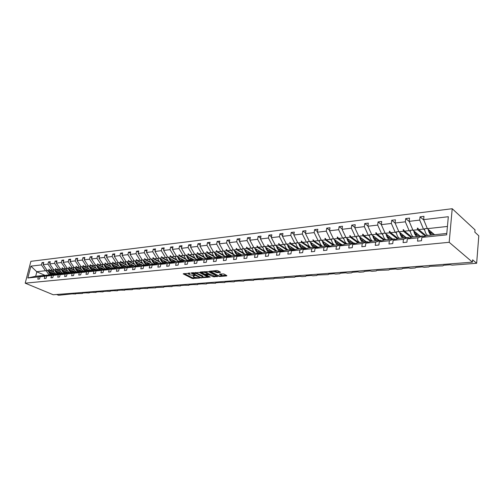 <?xml version="1.0" encoding="UTF-8"?>
<svg xmlns="http://www.w3.org/2000/svg" width="504" height="504" viewBox="0 0 504 504"><rect width="100%" height="100%" fill="white"/><g stroke="black" fill="none" stroke-linecap="round" stroke-linejoin="round"><path stroke-width="0.76" d="M190.058 273.13L183.166 273.842L192.251 278.498L199.546 278.069L194.462 277.231L193.177 276.45L194.777 275.575L189.775 274.819L188.471 274.019L190.014 273.351M220.286 272.431L220.393 272.11L217.848 270.73L216.726 270.509L209.317 271.36L219.593 276.507L226.731 275.915L226.844 275.6L223.82 273.962L219.643 274.006L219.385 274.214L221.439 275.442C221.212 276.173 220.002 276.161 217.816 275.411L211.453 271.921C211.68 271.177 212.896 271.19 215.107 271.952L217.211 272.702L220.286 272.431L220.349 272.084M25.2 283.166L449.184 242.304L452.214 208.719L30.889 261.33L25.2 283.166L53.241 294.758L472.437 262.149L472.626 259.818L476.652 263.271L452.201 265.142L450.204 264.751L443.621 265.255L442.884 265.86L429.61 266.332L428.91 266.925L424.154 267.29L422.201 266.906L415.932 267.391L415.277 267.971L410.634 268.33L408.7 267.945L402.576 268.418L401.959 268.991L397.423 269.338L395.514 268.96L389.535 269.419L388.956 269.987L376.79 270.402L376.249 270.957L371.921 271.291L370.049 270.925L364.342 271.366L363.831 271.908L359.598 272.236L357.752 271.87L352.17 272.299L351.691 272.84L347.552 273.155L345.725 272.796L340.269 273.218L339.822 273.748L335.777 274.056L333.969 273.704L328.633 274.113L328.217 274.636L317.249 274.989L316.865 275.505L312.99 275.801L311.22 275.455L306.111 275.852L305.752 276.356L301.959 276.646L300.208 276.305L295.205 276.69L294.878 277.187L284.533 277.509L284.231 278.006L274.088 278.315L273.811 278.8L263.857 279.103L263.605 279.588L258.432 279.525L253.833 279.877L253.6 280.35L248.522 280.287L244.012 280.633L243.804 281.1L238.808 281.037L234.392 281.377L234.203 281.837L229.288 281.767L224.96 282.101L224.79 282.555L219.958 282.486L215.712 282.813L215.567 283.261L210.811 283.191L206.646 283.513L206.52 283.954L201.839 283.884L197.757 284.199L197.644 284.634L193.038 284.558L189.032 284.867L188.943 285.302L184.407 285.226L180.476 285.529L180.401 285.957L175.934 285.875L172.078 286.178L172.022 286.6L167.624 286.518L163.838 286.808L163.794 287.23L155.749 287.431L155.723 287.847L147.811 288.042L147.792 288.452L143.59 288.37L140.011 288.647L140.011 289.05L135.872 288.962L132.35 289.233L132.363 289.636L124.828 289.813L124.853 290.209L120.834 290.121L117.438 290.386L117.476 290.776L113.513 290.688L110.174 290.947L110.231 291.331L106.319 291.243L103.043 291.495L103.106 291.873L99.25 291.784L96.025 292.036L96.1 292.408L92.301 292.32L89.132 292.566L89.214 292.937L85.466 292.849L82.354 293.089L82.448 293.454L75.688 293.599L75.795 293.964L72.141 293.876L58.577 295.281L56.669 294.493M449.184 242.304L472.437 262.149M199.193 272.406L191.155 273.13L200.22 277.83L208.398 277.276L199.193 272.406M200.302 271.99L208.423 271.574L217.602 276.501L213.255 276.734L208.517 274.598L206.293 274.964L210.244 277.08L209.418 277.15L200.22 272.311L200.302 271.99M423.681 236.704L422.774 235.954L412.247 237.05L407.282 238.909L406.93 242.203L403.074 242.588L403.433 239.306L408.416 237.453L398.154 238.518L390.701 232.697L389.718 231.229L389.283 231.279L389.624 232.817L385.195 233.302L392.698 239.091M447.432 226.447L427.386 228.652L423.631 219.637L448.321 216.714L446.664 234.851L421.829 237.409L421.489 240.742L417.533 241.139L417.873 237.819L422.774 235.954M423.807 220.053L420.04 216.84L419.706 220.103L409.172 221.351L412.965 230.246L420.273 236.219M424.696 230.114L423.467 229.087L419.706 220.103M409.298 238.153L408.416 237.453M409.242 221.514L405.695 218.578L405.342 221.804L395.079 223.02L398.903 231.79L406.312 237.674M410.382 231.67L409.147 230.662L405.342 221.804M395.281 239.57L394.424 238.909L384.413 239.954L379.285 241.788L378.907 245.007L375.241 245.372L375.625 242.166L380.772 240.332L371.007 241.347L365.81 243.18L365.413 246.355L361.834 246.714L362.231 243.545L367.454 241.718L357.922 242.714L352.655 244.534L352.246 247.672L348.755 248.025L349.165 244.894L354.451 243.073L345.146 244.043L339.816 245.858L339.4 248.957L335.992 249.304L336.414 246.204L341.756 244.396L332.671 245.341L327.285 247.149L326.857 250.217L323.53 250.551L323.959 247.489L329.364 245.687L320.487 246.613L315.044 248.409L314.603 251.439L311.359 251.767L311.8 248.743L317.255 246.947L308.587 247.855L303.093 249.637L302.639 252.636L299.464 252.958L299.918 249.965L305.424 248.182L296.951 249.064L291.413 250.841L290.953 253.808L287.847 254.117L288.313 251.162L293.863 249.386L285.579 250.249L279.997 252.019L279.525 254.955L276.494 255.257L276.967 252.328L282.561 250.564L274.459 251.408L268.834 253.166L268.361 256.07L265.394 256.366L265.873 253.468L271.511 251.716L263.586 252.542L257.922 254.287L257.437 257.166L254.539 257.456L255.024 254.589L260.7 252.844L252.945 253.651L247.25 255.389L246.758 258.231L243.923 258.514L244.415 255.679L250.123 253.947L242.537 254.734L236.811 256.467L236.313 259.276L233.535 259.554L234.032 256.75L239.772 255.024L232.344 255.793L226.592 257.519L226.088 260.303L223.373 260.574L223.877 257.796L229.641 256.076L222.371 256.832L216.588 258.546L216.077 261.305L213.419 261.57L213.935 258.823L219.719 257.109L212.606 257.853L206.798 259.554L206.281 262.282L203.679 262.546L204.196 259.825L210.011 258.124L203.036 258.848L197.209 260.543L196.692 263.245L194.141 263.498L194.664 260.807L200.498 259.113L193.668 259.825L187.822 261.513L187.293 264.184L184.798 264.436L185.327 261.765L191.18 260.083L184.489 260.782L178.624 262.458L178.088 265.104L175.644 265.35L176.179 262.71L182.045 261.034L175.487 261.721L169.609 263.384L169.073 266.011L166.679 266.251L167.215 263.63L173.099 261.967L166.667 262.641L160.776 264.298L160.234 266.893L157.884 267.126L158.426 264.537L164.323 262.88L158.023 263.542L152.113 265.186L151.572 267.763L149.272 267.989L149.814 265.425L155.723 263.781L149.543 264.424L143.627 266.062L143.079 268.613L140.824 268.834L141.366 266.295L147.288 264.657L141.227 265.287L135.299 266.918L134.751 269.445L132.533 269.665L133.088 267.145L139.016 265.52L133.069 266.137L127.134 267.763L126.58 270.264L124.412 270.478L124.96 267.983L130.895 266.364L125.061 266.975L119.12 268.588L118.566 271.064L116.437 271.278L116.991 268.802L122.932 267.196L117.212 267.788L111.264 269.394L110.704 271.851L108.612 272.059L109.173 269.608L115.12 268.008L109.5 268.594L103.553 270.188L102.992 272.62L100.939 272.828L101.499 270.402L107.447 268.808L101.934 269.382L95.98 270.969L95.42 273.382L93.404 273.584L93.965 271.177L99.918 269.59L94.5 270.157L88.547 271.732L87.986 274.126L86.008 274.321L86.568 271.94L92.522 270.364L87.205 270.919L81.251 272.488L80.684 274.856L78.744 275.052L79.311 272.683L85.264 271.12L80.041 271.662L74.088 273.225L73.515 275.575L71.612 275.764L72.179 273.42L78.133 271.864L72.998 272.399L67.045 273.949L66.478 276.28L64.606 276.463L65.174 274.144L71.127 272.595L66.081 273.118L60.134 274.661L59.56 276.967L57.721 277.156L58.294 274.85L64.241 273.307L59.289 273.823L53.342 275.36L52.769 277.647L50.961 277.83L51.534 275.549L57.475 274.012L52.611 274.522L46.664 276.047L46.091 278.315L44.314 278.498L44.888 276.23L50.828 274.705L46.047 275.203L40.106 276.721L39.532 278.977L37.781 279.147L38.361 276.904L44.295 275.386L35.305 276.324L27.827 277.988L30.908 266.15L36.836 271.813L35.69 276.286M403.433 239.306L393.107 240.364L392.742 243.621L388.981 243.999L389.353 240.754L394.424 238.909M395.079 222.982L391.709 220.273L391.343 223.461L381.326 224.645L385.195 233.302M396.428 233.182L395.18 232.205L391.343 223.461M381.604 240.962L380.772 240.332M381.345 224.494L378.063 221.93L377.685 225.08L367.914 226.239L371.813 234.776L379.405 240.477M382.807 234.662L381.56 233.705L377.685 225.08M368.26 242.317L367.454 241.718M367.951 225.975L364.757 223.543L364.361 226.655L354.829 227.789L358.754 236.212L366.427 241.826M369.52 236.105L368.26 235.166L364.361 226.655M355.244 243.64L354.451 243.073M354.873 227.424L351.761 225.118L351.357 228.199L342.052 229.301L346.002 237.617L353.751 243.148M356.555 237.516L355.289 236.597L351.357 228.199M342.531 244.931L341.756 244.396M342.115 228.847L339.079 226.655L338.663 229.698L329.578 230.775L333.547 238.991L341.372 244.434M343.892 238.89L342.619 237.995L338.663 229.698M330.114 246.198L329.364 245.687M329.654 230.246L326.699 228.154L326.271 231.166L317.394 232.218L321.388 240.332L329.276 245.7M331.519 240.238L330.246 239.356L326.271 231.166M317.986 247.439L317.255 246.947M317.482 231.613L314.597 229.622L314.162 232.602L305.493 233.629L309.506 241.643L318.137 247.388M319.442 241.548L318.163 240.685L314.162 232.602M306.142 248.648L305.424 248.182M305.594 232.955L302.778 231.059L302.337 234.001L293.857 235.009L297.889 242.922L306.501 248.529M307.629 242.833L306.35 241.989L302.337 234.001M294.563 249.833L293.863 249.386M293.971 234.272L291.23 232.457L290.776 235.374L282.492 236.351L286.537 244.169L295.123 249.65M296.094 244.094L294.808 243.256L290.776 235.374M283.242 250.992L282.561 250.564M282.618 235.563L279.934 233.825L279.474 236.71L271.373 237.667L275.43 245.391L283.991 250.753M284.81 245.316L283.519 244.503L279.474 236.71M272.173 252.12L271.511 251.716M271.511 236.83L268.89 235.166L268.424 238.02L260.499 238.959L264.575 246.588L273.111 251.83M273.773 246.519L272.488 245.719L268.424 238.02M261.349 253.235L260.7 252.844M260.65 238.071L258.092 236.477L257.613 239.299L249.864 240.219L253.947 247.76L262.458 252.888M262.981 247.697L261.689 246.91L257.613 239.299M250.753 254.318L250.123 253.947M250.028 239.287L247.527 237.756L247.042 240.553L239.463 241.447L243.552 248.907L252.038 253.928M252.422 248.844L251.124 248.069L247.042 240.553M240.389 255.383L239.772 255.024M239.633 240.477L237.189 239.009L236.697 241.775L229.276 242.657L233.377 250.028L241.832 254.948M242.084 249.971L240.792 249.209L236.697 241.775M230.246 256.423L229.641 256.076M229.459 241.649L227.071 240.238L226.573 242.972L219.309 243.835L223.417 251.124L231.84 255.944M231.966 251.074L230.674 250.324L226.573 242.972M220.317 257.443L219.719 257.109M219.498 242.796L217.161 241.441L216.657 244.15L209.544 244.994L213.658 252.195L222.056 256.927M222.062 252.151L220.765 251.414L216.657 244.15M210.59 258.445L210.011 258.124M209.746 243.923L207.465 242.613L206.955 245.297L199.987 246.122L204.101 253.247L212.474 257.891M212.36 253.21L211.069 252.485L206.955 245.297M201.064 259.421L200.498 259.113M200.201 245.026L197.965 243.766L197.448 246.424L190.625 247.231L194.746 254.281L203.099 258.842M202.86 254.243L201.562 253.531L197.448 246.424M191.734 260.385L191.18 260.083M190.846 246.109L188.654 244.894L188.137 247.527L181.453 248.321L185.573 255.289L193.946 259.799M193.549 255.257L192.257 254.552L188.137 247.527M182.593 261.324L182.045 261.034M181.679 247.174L179.537 246.002L179.008 248.611L172.456 249.386L176.583 256.284L184.974 260.732M184.426 256.252L183.135 255.559L179.008 248.611M189.334 258.88L189.851 259.163M173.628 262.244L173.099 261.967M172.696 248.214L170.598 247.086L170.069 249.669L163.649 250.425L167.769 257.254L176.173 261.645M175.487 257.229L174.195 256.542L170.069 249.669M180.155 259.692L181.056 260.171L182.158 259.239M164.846 263.151L164.323 262.88M163.894 249.241L161.834 248.151L161.305 250.702L155.005 251.452L159.132 258.206L167.548 262.546M166.723 258.18L165.432 257.512L161.305 250.702M171.221 260.53L172.299 261.091M156.234 264.039L155.723 263.781M155.263 250.249L153.248 249.19L152.712 251.723L146.538 252.454L150.658 259.138L159.088 263.428M158.124 259.119L156.838 258.457L152.712 251.723M162.49 261.368L163.712 261.992M147.792 264.909L147.288 264.657M146.796 251.231L144.824 250.211L144.283 252.718L138.228 253.436L142.355 260.051L150.784 264.291M149.694 260.039L148.409 259.384L144.283 252.718M153.947 262.193L155.295 262.88M139.507 265.759L139.016 265.52M138.499 252.202L136.565 251.213L136.023 253.701L130.082 254.4L134.203 260.952L142.638 265.142M141.429 260.94L140.143 260.297L136.023 253.701M145.568 263.019L147.029 263.75M131.38 266.597L130.895 266.364M130.353 253.153L128.457 252.195L127.915 254.659L122.088 255.352L126.202 261.828L134.644 265.973M133.321 261.822L132.035 261.185L127.915 254.659M137.359 263.825L138.928 264.6M123.404 267.422L122.932 267.196M122.365 254.085L120.506 253.159L119.958 255.604L114.238 256.278L118.352 262.697L126.8 266.792M125.357 262.691L124.072 262.067L119.958 255.604M129.314 264.625L130.971 265.438M115.58 268.229L115.12 268.008M114.528 255.005L112.701 254.104L112.153 256.523L106.539 257.191L110.647 263.542L119.095 267.593M117.545 263.542L116.267 262.924L112.153 256.523M121.414 265.413L123.165 266.263M107.906 269.023L107.447 268.808M106.835 255.906L105.046 255.037L104.492 257.431L98.979 258.086L103.087 264.38L111.535 268.38M109.878 264.38L108.599 263.768L104.492 257.431M113.671 266.194L115.498 267.07M100.365 269.798L99.918 269.59M99.282 256.794L97.524 255.95L96.97 258.325L91.564 258.962L95.659 265.192L104.108 269.155M102.35 265.205L101.077 264.6L96.97 258.325M106.067 266.956L107.969 267.857M93.284 270.478L92.522 270.364M91.867 257.664L90.147 256.845L89.586 259.201L84.275 259.825L88.37 265.999L96.812 269.917M94.96 266.011L93.687 265.413L89.586 259.201M98.601 267.712L100.58 268.638M85.693 271.316L85.264 271.12M84.59 258.521L82.895 257.72L82.335 260.058L77.118 260.675L81.207 266.786L89.743 270.705M87.702 266.799L86.43 266.213L82.335 260.058M91.274 268.456L93.316 269.401M78.555 272.053L78.133 271.864M77.433 259.358L75.776 258.584L75.216 260.902L70.088 261.507L74.17 267.561L82.662 271.423M80.571 267.58L79.298 266.994L75.216 260.902M84.08 269.186L86.184 270.15M71.543 272.777L71.127 272.595M70.409 260.184L68.783 259.434L68.216 261.727L63.183 262.326L67.259 268.323L75.713 272.128M73.565 268.342L72.299 267.769L68.216 261.727M77.017 269.911L79.178 270.887M64.651 273.489L64.241 273.307M63.51 260.996L61.91 260.266L61.343 262.54L56.398 263.126L60.467 269.073L68.884 272.828M66.679 269.092L65.419 268.525L61.343 262.54M70.075 270.617L72.293 271.612M57.878 274.189L57.475 274.012M56.731 261.797L55.157 261.085L54.59 263.34L49.726 263.92L53.789 269.804L62.2 273.521M59.913 269.829L58.653 269.268L54.59 263.34M63.252 271.316L65.52 272.324M51.225 274.875L50.828 274.705M50.066 262.584L48.523 261.891L47.956 264.127L43.174 264.695L43.741 262.471L41.996 262.678L41.429 264.902L30.908 266.15M53.267 270.553L52.013 270.005L47.956 264.127M56.549 272.002L58.867 273.023M44.68 275.556L44.295 275.386M43.514 263.353L41.996 262.678M46.733 271.272L45.48 270.724L41.429 264.902M49.965 272.683L52.328 273.716M476.652 263.271L478.8 235.803L474.837 232.149L475.02 229.868L452.214 208.719M427.386 228.652L434.58 234.725M420.04 216.84L423.965 216.361L423.631 219.637M421.829 237.409L426.699 235.544L446.79 233.453M405.695 218.578L409.525 218.112L409.172 221.351M391.709 220.273L395.438 219.82L395.079 223.02M393.107 240.364L398.154 238.518M378.063 221.93L381.704 221.489L381.326 224.645M364.757 223.543L368.304 223.108L367.914 226.239M351.761 225.118L355.232 224.696L354.829 227.789M339.079 226.655L342.468 226.246L342.052 229.301M326.699 228.154L330 227.758L329.578 230.775M314.597 229.622L317.829 229.232L317.394 232.218M302.778 231.059L305.934 230.674L305.493 233.629M291.23 232.457L294.311 232.086L293.857 235.009M279.934 233.825L282.952 233.459L282.492 236.351M268.89 235.166L271.845 234.807L271.373 237.667M258.092 236.477L260.978 236.124L260.499 238.959M247.527 237.756L250.349 237.416L249.864 240.219M237.189 239.009L239.948 238.676L239.463 241.447M227.071 240.238L229.774 239.91L229.276 242.657M217.161 241.441L219.813 241.12L219.309 243.835M207.465 242.613L210.055 242.304L209.544 244.994M197.965 243.766L200.504 243.457L199.987 246.122M188.654 244.894L191.142 244.597L190.625 247.231M179.537 246.002L181.969 245.706L181.453 248.321M170.598 247.086L172.985 246.796L172.456 249.386M161.834 248.151L164.178 247.867L163.649 250.425M153.248 249.19L155.541 248.913L155.005 251.452M144.824 250.211L147.073 249.94L146.538 252.454M136.565 251.213L138.77 250.948L138.228 253.436M128.457 252.195L130.624 251.931L130.082 254.4M120.506 253.159L122.636 252.901L122.088 255.352M112.701 254.104L114.792 253.852L114.238 256.278M105.046 255.037L107.094 254.785L106.539 257.191M97.524 255.95L99.54 255.704L98.979 258.086M90.147 256.845L92.119 256.605L91.564 258.962M82.895 257.72L84.836 257.487L84.275 259.825M75.776 258.584L77.679 258.357L77.118 260.675M68.783 259.434L70.654 259.207L70.088 261.507M61.91 260.266L63.75 260.045L63.183 262.326M55.157 261.085L56.965 260.864L56.398 263.126M48.523 261.891L50.293 261.677L49.726 263.92M417.873 237.819L407.282 238.909M389.353 240.754L379.285 241.788M375.625 242.166L365.81 243.18M362.231 243.545L352.655 244.534M349.165 244.894L339.816 245.858M336.414 246.204L327.285 247.149M323.959 247.489L315.044 248.409M311.8 248.743L303.093 249.637M299.918 249.965L291.413 250.841M288.313 251.162L279.997 252.019M276.967 252.328L268.834 253.166M265.873 253.468L257.922 254.287M255.024 254.589L247.25 255.389M244.415 255.679L236.811 256.467M234.032 256.75L226.592 257.519M223.877 257.796L216.588 258.546M213.935 258.823L206.798 259.554M204.196 259.825L197.209 260.543M194.664 260.807L187.822 261.513M185.327 261.765L178.624 262.458M176.179 262.71L169.609 263.384M167.215 263.63L160.776 264.298M158.426 264.537L152.113 265.186M149.814 265.425L143.627 266.062M141.366 266.295L135.299 266.918M133.088 267.145L127.134 267.763M124.96 267.983L119.12 268.588M116.991 268.802L111.264 269.394M109.173 269.608L103.553 270.188M101.499 270.402L95.98 270.969M93.965 271.177L88.547 271.732M86.568 271.94L81.251 272.488M79.311 272.683L74.088 273.225M72.179 273.42L67.045 273.949M65.174 274.144L60.134 274.661M58.294 274.85L53.342 275.36M51.534 275.549L46.664 276.047M44.888 276.23L40.106 276.721M38.361 276.904L27.827 277.988M425.313 236.074L417.627 229.729L412.965 230.246M423.467 229.087L418.761 229.603L417.772 228.104L417.312 228.154L417.627 229.729M426.176 235.746L418.761 229.603M411.151 237.46L403.452 231.292L398.903 231.79M409.147 230.662L404.554 231.172L403.572 229.685L403.118 229.736L403.452 231.292M411.995 237.145L404.554 231.172M397.341 238.82L389.624 232.817M395.18 232.205L390.701 232.697M383.865 240.15L376.135 234.297L371.813 234.776M381.56 233.705L377.187 234.184L376.204 232.741L375.776 232.785L376.135 234.297M384.741 239.917L377.187 234.184M370.711 241.454L362.974 235.752L358.754 236.212M368.26 235.166L364.001 235.639L363.019 234.209L362.603 234.259L362.974 235.752M371.643 241.284L364.001 235.639M357.865 242.733L350.123 237.163L346.002 237.617M355.289 236.597L351.124 237.056L350.148 235.645L349.745 235.689L350.123 237.163M358.848 242.619L351.124 237.056M345.379 244.018L337.579 238.549L333.547 238.991M342.619 237.995L338.556 238.442L337.579 237.05L337.182 237.094L337.579 238.549M346.349 243.917L338.556 238.442M333.188 245.291L325.319 239.898L321.388 240.332M330.246 239.356L326.277 239.791L325.307 238.417L324.916 238.461L325.319 239.898M334.139 245.19L326.277 239.791M321.275 246.532L313.349 241.214L309.506 241.643M318.163 240.685L314.282 241.114L312.934 239.797L313.349 241.214M322.201 246.431L314.282 241.114M309.632 247.741L301.644 242.506L297.889 242.922M306.35 241.989L302.558 242.405L301.594 241.063L301.222 241.107L301.644 242.506M310.54 247.647L302.558 242.405M298.248 248.932L290.209 243.766L286.537 244.169M294.808 243.256L291.098 243.665L289.775 242.38L290.209 243.766M299.137 248.837L291.098 243.665M287.11 250.091L279.027 244.994L275.43 245.391M283.519 244.503L279.896 244.9L278.939 243.589L278.586 243.634L279.027 244.994M287.979 249.997L279.896 244.9M276.217 251.225L268.084 246.204L264.575 246.588M272.488 245.719L268.941 246.109L267.983 244.812L267.637 244.856L268.084 246.204M276.129 250.557L268.941 246.109M265.558 252.334L257.387 247.382L253.947 247.76M261.689 246.91L258.218 247.288L257.273 246.009L256.933 246.047L257.387 247.382M265.041 251.433L258.218 247.288M255.125 253.424L246.916 248.535L243.552 248.907M251.124 248.069L247.735 248.447L246.784 247.181L246.456 247.218L246.916 248.535M254.299 252.359L247.735 248.447M244.912 254.488L236.672 249.663L233.377 250.028M240.792 249.209L237.466 249.575L236.2 248.359L236.672 249.663M243.823 253.298L237.466 249.575M234.914 255.528L226.636 250.765L223.417 251.124M230.674 250.324L227.424 250.683L226.479 249.442L226.164 249.48L226.636 250.765M233.598 254.237L227.424 250.683M225.118 256.549L216.814 251.849L213.658 252.195M220.765 251.414L217.583 251.767L216.336 250.576L216.814 251.849M223.593 255.175L217.583 251.767M206.281 258.602L197.776 253.947L194.746 254.281M215.523 257.55L207.194 252.907L204.101 253.247M211.069 252.485L207.95 252.825L207.018 251.616L207.194 252.907M213.809 256.095L207.95 252.825M201.562 253.531L198.507 253.865L197.581 252.668L197.776 253.947M204.233 257.008L198.507 253.865M197.007 259.541L196.673 259.358M195.999 258.993L188.54 254.961L185.573 255.289M192.257 254.552L189.265 254.885L188.042 253.733L188.54 254.961M194.859 257.916L189.265 254.885M186.593 259.743L179.493 255.963L176.583 256.284M183.135 255.559L180.199 255.881L178.989 254.741L179.493 255.963M185.674 258.804L180.199 255.881M177.471 260.536L170.623 256.939L167.769 257.254M174.195 256.542L171.316 256.864L170.402 255.704L170.623 256.939M176.683 259.686L171.316 256.864M168.575 261.337L161.929 257.897L159.132 258.206M165.432 257.512L162.609 257.821L161.696 256.675L161.929 257.897M167.863 260.549L162.609 257.821M159.869 262.143L153.405 258.836L150.658 259.138M156.838 258.457L154.073 258.76L153.159 257.626L153.405 258.836M159.226 261.4L154.073 258.76M151.345 262.937L145.045 259.755L142.355 260.051M148.409 259.384L145.694 259.686L144.793 258.558L145.045 259.755M150.753 262.238L145.694 259.686M142.991 263.724L136.842 260.656L134.203 260.952M140.143 260.297L137.479 260.587L136.319 259.503L136.842 260.656M142.443 263.069L137.479 260.587M134.807 264.506L128.791 261.544L126.202 261.828M132.035 261.185L129.421 261.475L128.526 260.373L128.791 261.544M134.297 263.882L129.421 261.475M126.781 265.28L120.897 262.414L118.352 262.697M124.072 262.067L121.514 262.345L120.62 261.255L120.897 262.414M126.302 264.682L121.514 262.345M118.906 266.043L113.148 263.271L110.647 263.542M116.267 262.924L113.753 263.201L112.619 262.149L113.148 263.271M118.459 265.469L113.753 263.201M111.182 266.792L105.538 264.109L103.087 264.38M108.599 263.768L106.13 264.039L105.248 262.968L105.538 264.109M110.76 266.244L106.13 264.039M103.603 267.536L98.066 264.928L95.659 265.192M101.077 264.6L98.652 264.865L97.53 263.831L98.066 264.928M103.207 267.013L98.652 264.865M96.163 268.267L90.733 265.74L88.37 265.999M93.687 265.413L91.306 265.677L90.197 264.65L90.733 265.74M95.785 267.763L91.306 265.677M88.862 268.991L83.525 266.534L81.207 266.786M86.43 266.213L84.092 266.471L83.217 265.432L83.525 266.534M88.502 268.506L84.092 266.471M81.692 269.703L76.45 267.309L74.17 267.561M79.298 266.994L77.005 267.252L76.135 266.219L76.45 267.309M81.346 269.231L77.005 267.252M74.649 270.402L69.495 268.078L67.259 268.323M72.299 267.769L70.043 268.015L69.174 266.994L69.495 268.078M78.813 271.984L78.479 272.021M74.315 269.949L70.043 268.015M67.731 271.095L62.666 268.827L60.467 269.073M65.419 268.525L63.202 268.771L62.339 267.756L62.666 268.827M67.41 270.654L63.202 268.771M60.934 271.776L55.95 269.571L53.789 269.804M58.653 269.268L56.48 269.508L55.623 268.506L55.95 269.571M60.625 271.354L56.48 269.508M54.249 272.443L49.354 270.295L47.225 270.528L55.629 274.207M52.013 270.005L49.871 270.238L49.014 269.243L49.354 270.295M53.96 272.034L49.871 270.238M47.225 270.528L43.174 264.695M45.48 270.724L36.496 271.713M45.196 275.423L36.836 271.813M49.178 269.432L48.806 269.268M55.786 268.701L55.409 268.531M62.509 267.958L62.124 267.781M69.35 267.196L68.954 267.019M76.312 266.427L75.909 266.244M83.399 265.646L82.99 265.457M90.613 264.846L90.197 264.65M97.959 264.033L97.53 263.831M105.443 263.208L105.002 263M113.06 262.363L112.619 262.149M120.828 261.507L120.368 261.286M128.734 260.631L128.268 260.404M136.798 259.743L136.319 259.503M145.013 258.836L144.528 258.59M153.392 257.909L152.888 257.657M161.935 256.971L161.419 256.706M170.642 256.007L170.119 255.736M179.531 255.03L178.989 254.741M188.597 254.035L188.042 253.733M197.852 253.014L197.284 252.706M207.295 251.975L206.709 251.654M216.934 250.916L216.336 250.576M226.775 249.833L226.164 249.48M236.836 248.73L236.2 248.359M247.105 247.603L246.456 247.218M257.601 246.456L256.933 246.047M268.33 245.278L267.637 244.856M279.298 244.081L278.586 243.634M290.512 242.859L289.775 242.38M301.984 241.605L301.222 241.107M313.721 240.326L312.934 239.797M325.729 239.022L324.916 238.461M338.026 237.686L337.182 237.094M350.62 236.326L349.745 235.689M363.516 234.933L362.603 234.259M376.727 233.509L375.776 232.785M390.272 232.054L389.283 231.279M404.158 230.567L403.118 229.736M418.396 229.049L417.312 228.154M188.546 273.055L188.553 273.596M193.252 275.493L193.259 276.034M184.01 273.458L192.389 277.761L196.031 277.748M202.923 277.168L207.528 276.784M191.993 272.74L192.459 272.979M192.572 273.124L200.479 277.477L202.072 277.553L202.847 276.948L196.894 273.729L192.572 273.124L192.654 272.683M202.627 276.746L202.986 276.205L202.469 275.82L202.331 276.564M195.382 272.437L202.469 275.82M216.739 276.009L214.477 276.198L214.339 276.948M208.089 273.892L209.752 274.056L214.477 276.198M206.338 274.705L205.764 274.403M202.148 272.494L201.064 271.921M205.802 272.79C203.629 272.047 202.425 272.028 202.198 272.746L204.744 274.182L207.818 274.226L205.802 272.79L205.941 272.034L204.668 271.599M202.274 271.813L202.268 272.368M208.183 273.414L207.906 273.905M205.941 272.034L208.051 273.149M214.017 270.755L217.35 271.94L219.694 271.732M211.523 270.982L211.529 271.53M221.508 275.071L221.174 274.378L221.042 275.14M220.374 273.943L221.174 274.378M221.514 275.606L226.138 275.216M210.313 271.089L211.397 271.669M54.829 273.855L54.004 274.378M52.051 274.667C50.255 274.315 49.001 273.092 48.283 270.988M50.173 274.774C48.277 274.226 47.067 272.79 46.532 270.472L47.143 270.409M46.532 270.472L47.099 270.346M53.134 273.118L52.019 273.855M54.004 273.496L52.945 273.867C51.282 274.006 50.009 273.168 49.115 271.354M61.4 273.168L60.575 273.691M58.659 273.987C56.845 273.647 55.572 272.412 54.841 270.27M56.713 274.094C54.816 273.54 53.6 272.091 53.065 269.753L53.701 269.684M53.065 269.753L53.663 269.621M59.686 272.412L58.571 273.162M60.575 272.803L59.51 273.181C57.853 273.313 56.574 272.469 55.679 270.642M68.078 272.469L67.252 272.998M65.388 273.3C63.548 272.973 62.257 271.725 61.52 269.539M63.365 273.401C61.469 272.84 60.253 271.379 59.711 269.016L60.379 268.947M59.711 269.016L60.335 268.884M66.345 271.694L65.236 272.462M67.252 272.097L66.194 272.475C64.531 272.614 63.252 271.757 62.357 269.917M74.876 271.757L74.05 272.286M72.236 272.595C70.371 272.286 69.061 271.02 68.311 268.796M70.132 272.696C68.235 272.128 67.019 270.654 66.478 268.273L67.171 268.197M67.114 268.128L66.478 268.273M73.13 270.969L72.022 271.744M74.05 271.385L72.992 271.763C71.329 271.895 70.043 271.032 69.149 269.174M81.799 271.032L80.968 271.568M79.204 271.883C77.32 271.593 75.991 270.314 75.222 268.04M77.017 271.977C75.121 271.404 73.899 269.917 73.357 267.517L74.082 267.435M73.357 267.517L74.038 267.366M80.029 270.226L78.92 271.013M80.968 270.654L79.909 271.039C78.24 271.171 76.961 270.302 76.06 268.418M88.836 270.289L88.011 270.831M86.304 271.152C84.388 270.887 83.04 269.59 82.259 267.271M84.029 271.247C82.127 270.667 80.905 269.168 80.363 266.742L81.119 266.66M80.363 266.742L81.075 266.591M87.047 269.47L85.945 270.27M88.011 269.911L86.946 270.295C85.283 270.434 83.998 269.552 83.097 267.656M95.999 269.539L95.174 270.087M93.53 270.415C91.589 270.169 90.216 268.859 89.416 266.484M91.161 270.503C89.265 269.917 88.036 268.399 87.494 265.954L88.282 265.866M87.494 265.954L88.238 265.797M94.191 268.701L93.089 269.514M95.174 269.155L94.109 269.546C92.446 269.678 91.161 268.789 90.254 266.874M103.295 268.777L102.47 269.325M100.895 269.659C98.923 269.445 97.524 268.122 96.711 265.684M98.425 269.747C96.522 269.155 95.3 267.624 94.752 265.154L95.577 265.06M94.752 265.154L95.527 264.991M101.462 267.914L100.372 268.739M102.47 268.386L101.405 268.777C99.735 268.916 98.45 268.015 97.549 266.081M110.722 267.996L109.891 268.55M108.404 268.89C106.388 268.708 104.971 267.372 104.133 264.871M105.821 268.978C103.918 268.374 102.69 266.83 102.142 264.335L102.999 264.241M102.142 264.335L102.955 264.172M108.87 267.12L107.78 267.958M109.897 267.605L108.826 268.002C107.163 268.134 105.878 267.221 104.971 265.268M118.282 267.202L117.457 267.763M116.052 268.103C114.005 267.964 112.55 266.616 111.693 264.046M113.35 268.191C111.447 267.586 110.225 266.024 109.67 263.51L110.565 263.409M109.67 263.51L110.515 263.34M116.411 266.307L115.322 267.158M117.457 266.811L116.392 267.208C114.729 267.341 113.438 266.421 112.531 264.449M125.987 266.396L125.156 266.962M122.907 267.196C121.243 266.685 120.072 265.356 119.398 263.201M121.017 267.391C119.12 266.78 117.892 265.198 117.338 262.66L118.27 262.559M117.338 262.66L118.22 262.489M124.085 265.476L123.008 266.345M125.162 265.999L124.091 266.396C122.428 266.528 121.143 265.602 120.236 263.605M133.831 265.577L132.955 266.169M131.834 266.477L131.059 266.446M130.757 266.377C129.087 265.86 127.915 264.512 127.241 262.338M128.829 266.578C126.932 265.954 125.704 264.361 125.143 261.803L126.113 261.696M125.143 261.803L126.069 261.62M131.909 264.632L130.832 265.514M133.006 265.167L131.941 265.577C130.278 265.702 128.993 264.764 128.079 262.754M141.826 264.739L140.786 265.406M139.999 265.627L139.255 265.639M138.751 265.545C137.088 265.022 135.916 263.661 135.236 261.463M136.792 265.753C134.889 265.117 133.661 263.51 133.106 260.921L134.114 260.814M133.106 260.921L134.07 260.738M139.879 263.768L138.808 264.663M141 264.329L139.936 264.732C138.272 264.865 136.987 263.913 136.074 261.878M149.972 263.882L147.584 264.802M146.903 264.695C145.234 264.165 144.062 262.792 143.388 260.574M144.9 264.909C143.004 264.266 141.775 262.641 141.215 260.026L142.267 259.913M141.215 260.026L142.216 259.837M148 262.893L146.935 263.8M149.146 263.466L148.082 263.882C146.418 264.008 145.133 263.044 144.22 260.99M158.269 263.012L156.051 263.945M155.207 263.831C153.544 263.29 152.372 261.904 151.691 259.661M153.166 264.046C151.276 263.397 150.047 261.752 149.48 259.113L150.576 258.993M149.48 259.113L150.526 258.917M156.272 261.998L155.219 262.924M157.45 262.597L156.385 263.006C154.722 263.138 153.436 262.162 152.523 260.089M164.707 261.078L163.661 262.023M166.729 262.124L164.669 263.063M163.674 262.949C162.011 262.401 160.839 260.996 160.159 258.735M161.595 263.164C159.705 262.508 158.477 260.851 157.91 258.187L159.043 258.061M157.91 258.187L158.999 257.985M165.911 261.702L164.846 262.118C163.189 262.25 161.904 261.261 160.99 259.163M173.307 260.146L172.273 261.11M175.361 261.223L173.445 262.149M172.305 262.048C170.648 261.494 169.476 260.077 168.796 257.783M170.194 262.275C168.304 261.614 167.07 259.932 166.503 257.235L167.687 257.109M166.503 257.235L167.637 257.034M174.542 260.795L173.477 261.211C171.826 261.343 170.541 260.341 169.627 258.224M184.155 260.297L182.391 261.217M181.112 261.135C179.456 260.568 178.284 259.132 177.603 256.82M178.996 261.368C177.087 260.713 175.846 259.012 175.266 256.271L176.494 256.133M175.266 256.271L176.45 256.057M183.336 259.862L182.278 260.291C180.627 260.417 179.348 259.409 178.429 257.261M191.022 258.224L190.002 259.22M193.127 259.358L191.507 260.259M190.09 260.196C188.439 259.629 187.268 258.174 186.587 255.837M187.973 260.448C186.045 259.799 184.792 258.079 184.206 255.282L185.485 255.144M184.206 255.282L185.441 255.068M192.314 258.917L191.255 259.346C189.611 259.472 188.326 258.451 187.412 256.284M200.145 257.229L199.137 258.243M202.28 258.394L200.794 259.276M199.256 259.245C197.606 258.665 196.434 257.191 195.754 254.829M197.127 259.51C195.193 258.873 193.927 257.128 193.328 254.281L194.657 254.129M193.328 254.281L194.613 254.054M201.468 257.954L200.409 258.382C198.771 258.508 197.492 257.475 196.579 255.282M209.456 256.215L208.461 257.248M211.623 257.418L210.275 258.269M208.606 258.269C206.955 257.683 205.789 256.196 205.103 253.802M206.476 258.552C204.523 257.928 203.244 256.158 202.639 253.254L204.019 253.096M202.639 253.254L203.969 253.021M210.811 256.971L209.758 257.405C208.121 257.525 206.842 256.479 205.928 254.262M218.957 255.181L217.967 256.234M221.155 256.416L219.939 257.229M218.144 257.273C216.506 256.681 215.34 255.175 214.654 252.756M216.021 257.576C214.049 256.964 212.751 255.169 212.14 252.202L213.57 252.044M212.14 252.202L213.526 251.962M220.343 255.963L219.297 256.404C217.665 256.523 216.392 255.465 215.473 253.222M228.659 254.123L227.682 255.194M230.882 255.396L229.799 256.171M227.89 256.259C226.252 255.654 225.086 254.129 224.4 251.685M225.496 256.511C223.637 255.786 222.415 253.997 221.836 251.131L223.329 250.967M221.836 251.131L223.285 250.885M230.076 254.936L229.03 255.383C227.405 255.503 226.132 254.426 225.219 252.157M238.556 253.039L237.592 254.129M240.817 254.356L239.86 255.074M237.838 255.226C236.206 254.608 235.04 253.065 234.354 250.595M235.393 255.478C233.541 254.747 232.319 252.932 231.739 250.041L233.289 249.871M231.739 250.041L233.245 249.789M240.017 253.89L238.972 254.337C237.352 254.457 236.086 253.367 235.173 251.068M248.667 251.937L247.716 253.046M250.961 253.292L250.135 253.953M247.993 254.167C246.368 253.543 245.209 251.981 244.522 249.48M245.498 254.426C243.653 253.682 242.437 251.849 241.857 248.926L243.463 248.749M241.857 248.926L243.419 248.661M250.16 252.819L249.121 253.273C247.508 253.386 246.248 252.284 245.335 249.959M258.999 250.803L258.061 251.931M261.324 252.202L260.524 252.857M258.369 253.084C256.75 252.454 255.597 250.872 254.911 248.34M255.824 253.348C253.984 252.599 252.775 250.74 252.189 247.785L253.865 247.603M252.189 247.785L253.814 247.514M260.53 251.723L259.491 252.183C257.891 252.296 256.631 251.181 255.723 248.825M269.552 249.644L268.626 250.797M271.908 251.093L271.114 251.754M268.972 251.981C267.366 251.338 266.213 249.732 265.526 247.174M266.37 252.252C264.543 251.483 263.334 249.606 262.748 246.62L264.487 246.431M262.748 246.62L264.442 246.343M271.12 250.608L270.087 251.068C268.493 251.187 267.24 250.053 266.332 247.672M280.337 248.459L279.424 249.631M282.731 249.959L281.938 250.627M279.815 250.853C278.208 250.198 277.061 248.573 276.375 245.983M277.15 251.131C275.329 250.349 274.126 248.453 273.54 245.429L275.348 245.227M273.54 245.429L275.304 245.146M281.944 249.467L280.917 249.934C279.329 250.047 278.082 248.894 277.175 246.488M291.356 247.25L290.462 248.441M293.788 248.8L293 249.474M290.89 249.694C289.296 249.033 288.156 247.388 287.469 244.768M288.168 249.978C286.36 249.19 285.163 247.269 284.577 244.213L286.448 244.005M284.577 244.213L286.404 243.917M293.007 248.302L291.986 248.768C290.411 248.882 289.17 247.716 288.263 245.272M302.627 246.002L301.745 247.218M305.09 247.609L304.315 248.296M302.217 248.516C300.636 247.842 299.496 246.179 298.815 243.52M299.433 248.806C297.637 248.006 296.447 246.059 295.861 242.966L297.801 242.752M295.861 242.966L297.757 242.663M304.315 247.105L303.301 247.584C301.738 247.691 300.504 246.506 299.603 244.037M314.149 244.73L313.28 245.965M316.657 246.399L315.882 247.092M313.803 247.306C312.228 246.62 311.1 244.938 310.414 242.248M310.955 247.603C309.173 246.79 307.988 244.824 307.396 241.693L309.418 241.473M307.396 241.693L309.374 241.378M315.882 245.889L314.88 246.368C313.324 246.475 312.096 245.272 311.201 242.771M325.937 243.426L325.086 244.673M328.482 245.158L327.713 245.858M325.653 246.072C324.091 245.379 322.969 243.665 322.289 240.944M322.743 246.38C320.972 245.549 319.794 243.558 319.202 240.389L321.3 240.162M319.202 240.389L321.256 240.068M327.72 244.635L326.718 245.127C325.174 245.227 323.959 244.012 323.064 241.473M338.001 242.09L337.163 243.356M340.578 243.886L339.822 244.597M337.781 244.812C336.231 244.1 335.116 242.367 334.435 239.608M334.801 245.12C333.049 244.282 331.871 242.26 331.286 239.06L333.465 238.82M331.286 239.06L333.421 238.726M339.822 243.363L338.833 243.854C337.308 243.955 336.099 242.72 335.204 240.143M350.349 240.717L349.524 241.996M352.964 242.588L352.214 243.306M350.217 243.526C348.674 242.815 347.558 241.051 346.872 238.241M347.143 243.835C345.404 242.985 344.245 240.937 343.652 237.693L345.914 237.447M343.652 237.693L345.87 237.352M352.214 242.052L351.231 242.55C349.719 242.651 348.522 241.397 347.634 238.783M362.987 239.312L362.181 240.603M365.646 241.252L364.896 241.983M362.981 242.222C361.425 241.523 360.303 239.728 359.604 236.842M359.78 242.518C358.06 241.649 356.901 239.576 356.309 236.3L358.665 236.036M356.309 236.3L358.621 235.941M364.902 240.71L363.932 241.214C362.433 241.315 361.242 240.043 360.36 237.39M375.927 237.869L375.134 239.167M378.624 239.891L377.887 240.635M376.053 240.887C374.491 240.2 373.357 238.373 372.651 235.406M372.721 241.17C371.02 240.288 369.873 238.184 369.281 234.864L371.725 234.599M369.281 234.864L371.687 234.499M377.893 239.343L376.929 239.854C375.455 239.948 374.277 238.65 373.395 235.966M389.183 236.382L388.408 237.686M391.923 238.493L391.199 239.249M389.447 239.52C387.872 238.858 386.732 236.993 386.014 233.938M385.976 239.791C384.3 238.89 383.16 236.76 382.567 233.402L385.113 233.119M382.567 233.402L385.069 233.024M391.199 237.938L390.247 238.455C388.792 238.543 387.62 237.227 386.751 234.505M402.772 234.858L402.009 236.156M405.55 237.063L404.832 237.825M403.175 238.121C401.594 237.485 400.441 235.588 399.71 232.432M399.559 238.373C397.902 237.46 396.774 235.305 396.182 231.897L398.828 231.607M396.182 231.897L398.784 231.506M404.838 236.496L403.899 237.019C402.457 237.107 401.304 235.771 400.434 233.006M416.695 233.289L415.945 234.581M419.511 235.595L418.805 236.37M417.255 236.685C415.661 236.086 414.496 234.152 413.752 230.882M413.482 236.924C411.85 235.998 410.735 233.806 410.136 230.359L412.889 230.057M410.136 230.359L412.845 229.956M418.811 235.022L417.885 235.551C416.468 235.639 415.327 234.278 414.464 231.468M430.97 231.676L430.227 232.942M433.831 234.089L433.138 234.877M431.285 235.072C429.862 234.259 428.81 232.338 428.148 229.295M427.757 235.437C426.145 234.492 425.042 232.275 424.45 228.778L427.31 228.463M424.45 228.778L427.266 228.362M433.138 233.509L432.224 234.045C430.832 234.127 429.704 232.741 428.854 229.893M189.309 272.985L189.221 273.426M194.021 275.423L193.933 275.858M193.454 277.969L193.316 278.706M192.389 277.761L192.251 278.498M208.209 277.143L208.152 277.465M201.373 277.609L201.291 278.038M200.302 277.383L200.22 277.83M191.211 272.809L191.155 273.13M197.039 272.979L196.894 273.729M193.498 272.607L193.41 273.048M217.407 276.362L217.35 276.696M213.394 275.984L213.255 276.734M209.752 274.056L209.614 274.812M208.662 273.842L208.517 274.598M206.621 274.327L206.539 274.768M209.5 276.69L209.418 277.15M200.283 271.996L200.22 272.311M217.35 271.94L217.211 272.702M216.241 271.719L216.103 272.488M215.246 271.183L215.107 271.952M219.593 274.012L219.536 274.327M226.794 275.568L226.731 275.915M219.694 275.946L219.593 276.507M218.604 275.719L218.497 276.299M209.538 271.158L209.475 271.48M218.843 255.345L219.183 255.308M228.52 254.318L228.923 254.274M238.398 253.266L238.864 253.222M248.485 252.195L249.02 252.139M258.791 251.105L259.39 251.042M269.319 249.984L269.993 249.915M280.079 248.844L280.822 248.768M291.073 247.678L291.892 247.59M302.312 246.481L303.213 246.387M313.803 245.265L314.792 245.158M325.559 244.018L326.636 243.898M337.592 242.739L338.751 242.613M349.902 241.429L351.156 241.296M362.502 240.093L363.856 239.948M375.404 238.726L376.86 238.568M388.615 237.321L390.184 237.151M402.154 235.885L403.836 235.702M416.027 234.41L417.829 234.221M430.252 232.898L432.174 232.697M192.509 272.696L192.421 273.162M202.986 276.205L202.847 276.948M206.407 274.346L206.319 274.825M208.209 273.269L208.064 274.025M221.577 274.68L221.439 275.442M85.611 271.278L85.982 271.24M100.264 269.753L100.712 269.709M107.793 268.972L108.278 268.922M115.466 268.172L115.989 268.122M131.242 266.534L131.758 266.484M139.362 265.69L139.753 265.652"/></g></svg>
